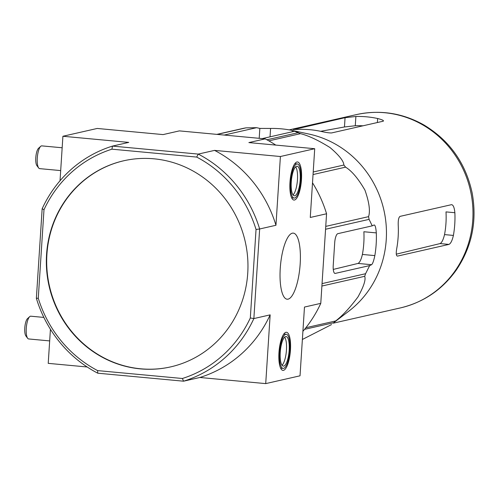<?xml version="1.0" encoding="UTF-8"?>
<svg xmlns="http://www.w3.org/2000/svg" width="497" height="497" viewBox="0 0 497 497"><rect width="100%" height="100%" fill="white"/><g stroke="black" fill="none" stroke-linecap="round" stroke-linejoin="round"><path stroke-width="0.75" d="M293.131 130.643L309.103 134.091A99.127 94.306 77.2 0 1 383.87 210.014A99.127 94.306 77.2 0 1 349.285 310.805L333.661 322.727A110.837 105.451 77.2 0 0 335.643 320.963C342.408 315.806 349.857 307.792 357.989 296.908C363.711 286.57 365.954 279.699 364.717 276.307A110.837 105.451 77.2 0 0 365.568 273.723L369.662 265.591L371.588 264.702C372.682 263.789 373.769 260.763 374.837 255.607A106.675 101.487 -102.8 0 0 376.31 232.9C375.906 227.713 375.192 225.066 374.16 224.955L372.234 225.849L369.085 219.363A110.837 105.451 77.2 0 0 368.575 216.649C370.389 211.032 369.184 202.211 364.96 190.177C358.306 178.684 351.851 171.011 345.589 167.147A110.837 105.451 77.2 0 0 343.862 165.035C343.738 161.14 339.153 155.331 330.095 147.603C318.614 140.415 308.755 135.768 300.53 133.656A110.837 105.451 77.2 0 0 298.038 132.711L294.665 131.233L298.275 132.003L292.329 130.469A106.675 101.487 -102.8 0 0 270.579 128.443L259.838 128.4L256.601 127.686L245.978 127.859A110.837 105.451 77.2 0 0 243.4 128.332L216.829 134.376M302.381 339.476L331.542 324.572M256.601 127.686L224.184 135.06M262.242 138.607L294.665 131.233M322.05 283.619L365.568 273.723M321.894 286.042L364.717 276.307M325.566 229.254L369.085 219.363M325.752 226.39L368.575 216.649M305.872 327.728L335.643 320.963M304.574 329.343L333.661 322.727M217.183 134.407L245.978 127.859M266.895 139.787L298.038 132.711M268.834 140.862L300.53 133.656M313.209 172.005L343.862 165.035M313.048 174.546L345.589 167.147M372.234 225.849L337.823 233.671A8.567 2.522 95.3 0 0 334.698 242.772L333.226 265.485A8.567 2.522 95.3 0 0 335.009 273.431A8.567 2.522 95.3 0 0 335.251 273.412L369.662 265.591M376.31 232.9L363.872 231.745A93.691 89.137 -102.8 0 1 362.4 254.452C361.195 259.571 359.729 262.565 358.002 263.435L333.27 269.417M153.946 158.81A105.699 100.562 -102.8 0 0 123.716 160.773A105.699 100.562 -102.8 0 0 46.563 254.47A105.699 100.562 -102.8 0 0 170.589 366.904A105.699 100.562 -102.8 0 0 247.618 257.303A105.699 100.562 -102.8 0 0 153.946 158.81M111.937 149.181L196.694 157.077A119.982 114.148 77.2 0 1 256.042 229.465L250.32 317.968A119.982 114.148 77.2 0 1 182.374 378.497L183.567 381.193L199.869 377.484L265.715 383.616L270.157 314.862L253.861 318.571A122.84 116.863 77.2 0 1 183.567 381.193L97.772 373.197A122.84 116.863 77.2 0 1 36.368 298.312L38.269 298.219L43.991 209.715A119.982 114.148 77.2 0 1 111.937 149.181L112.459 146.099L128.754 142.397L62.908 136.259L97.226 128.456L163.072 134.594L179.374 130.885L265.168 138.874L248.873 142.583L314.713 148.715L310.271 217.469L326.566 213.766L320.776 303.356L304.475 307.059L300.026 375.813L265.715 383.616M97.772 373.197L97.617 370.6A119.982 114.148 77.2 0 1 38.269 298.219M97.617 370.6L182.374 378.497M283.476 370.346A19.141 5.629 -84.7 0 1 282.917 370.383A19.141 5.629 -84.7 0 1 279.103 350.807A19.141 5.629 -84.7 0 1 286.465 332.269A19.141 5.629 -84.7 0 1 290.391 350.907A19.141 5.629 -84.7 0 1 283.476 370.346M294.491 200.024A19.141 5.629 -84.7 0 1 293.932 200.061A19.141 5.629 -84.7 0 1 290.118 180.486A19.141 5.629 -84.7 0 1 297.479 161.947A19.141 5.629 -84.7 0 1 301.406 180.585A19.141 5.629 -84.7 0 1 294.491 200.024M288.08 299.151A33.193 9.76 -84.7 0 1 287.104 299.213A33.193 9.76 -84.7 0 1 280.494 265.261A33.193 9.76 -84.7 0 1 293.261 233.118A33.193 9.76 -84.7 0 1 300.07 265.435A33.193 9.76 -84.7 0 1 288.08 299.151M43.991 209.715L42.164 208.721A122.84 116.863 77.2 0 1 112.459 146.099L198.253 154.095A122.84 116.863 77.2 0 1 259.651 228.98L275.953 225.271L280.401 156.518L314.713 148.715M256.042 229.465L259.651 228.98L253.861 318.571L250.32 317.968M196.694 157.077L198.253 154.095L214.555 150.386L280.401 156.518M42.164 208.721L36.368 298.312M62.908 136.259L60.031 180.746M50.427 329.262L48.221 363.357L87.18 366.985M326.566 213.766A122.84 116.863 -102.8 0 0 312.507 182.815M275.76 145.087A122.84 116.863 -102.8 0 0 265.168 138.874M302.909 331.331A122.84 116.863 -102.8 0 0 320.776 303.356M199.869 377.484A122.84 116.863 -102.8 0 0 270.157 314.862M275.953 225.271A122.84 116.863 -102.8 0 0 214.555 150.386M123.89 160.736A105.699 100.562 -102.8 0 0 46.911 254.396A105.699 100.562 -102.8 0 0 170.763 366.867M400.06 216.369L451.537 204.665C453.252 204.851 454.364 207.535 454.867 212.722A99.127 94.306 -102.8 0 1 453.401 235.429C452.227 240.56 450.748 243.549 448.965 244.406L397.494 256.11C396.14 255.961 395.898 253.358 396.78 248.307A99.127 94.306 77.2 0 0 398.246 225.595C398.035 220.339 398.644 217.264 400.06 216.369M454.867 212.722L445.995 211.896A89.876 85.503 -102.8 0 1 444.529 234.603C443.293 239.716 441.802 242.71 440.069 243.58L396.302 254.166M362.996 125.803A89.876 85.503 -102.8 0 0 355.28 125.747L344.464 126.971L320.671 131.314M293.205 129.512L299.256 129.363A99.127 94.306 77.2 0 1 321.006 131.388C326.044 132.537 329.592 133.053 331.648 132.929L383.125 121.225C384.206 120.634 382.373 119.727 377.627 118.51A99.127 94.306 -102.8 0 0 355.883 116.484L345.061 117.677L344.464 126.971M293.578 129.549L345.061 117.677M383.125 121.225L383.516 120.939M294.622 198.036A17.14 5.038 -84.7 0 1 294.131 198.073A17.14 5.038 -84.7 0 1 290.702 180.535A17.14 5.038 -84.7 0 1 297.312 163.942A17.14 5.038 -84.7 0 1 300.809 180.653A17.14 5.038 -84.7 0 1 294.622 198.036M291.261 182.02A14.854 4.367 -84.7 0 1 297.1 166.215A14.854 4.367 -84.7 0 1 300.07 181.411A14.854 4.367 -84.7 0 1 294.342 195.793A14.854 4.367 -84.7 0 1 291.261 182.02M295.672 166.83A14.854 4.367 -84.7 0 1 297.349 181.156A14.854 4.367 -84.7 0 1 293.056 194.93M39.984 168.607A11.425 3.361 -84.7 0 1 39.654 168.632A11.425 3.361 -84.7 0 1 38.679 167.98A11.425 3.361 -84.7 0 1 37.368 156.94A11.425 3.361 -84.7 0 1 40.692 146.329A11.425 3.361 -84.7 0 1 41.773 145.876L62.168 147.771M38.679 167.98L36.908 165.631A9.139 2.69 -84.7 0 1 35.865 156.797A9.139 2.69 -84.7 0 1 38.524 148.311L40.692 146.329M283.607 368.364A17.14 5.038 -84.7 0 1 283.116 368.395A17.14 5.038 -84.7 0 1 279.687 350.863A17.14 5.038 -84.7 0 1 286.297 334.264A17.14 5.038 -84.7 0 1 289.794 350.975A17.14 5.038 -84.7 0 1 283.607 368.364M280.246 352.342A14.854 4.367 -84.7 0 1 286.086 336.537A14.854 4.367 -84.7 0 1 289.055 351.733A14.854 4.367 -84.7 0 1 283.327 366.121A14.854 4.367 -84.7 0 1 280.246 352.342M284.657 337.152A14.854 4.367 -84.7 0 1 286.34 351.478A14.854 4.367 -84.7 0 1 282.041 365.252M28.969 338.929A11.425 3.361 -84.7 0 1 28.64 338.954A11.425 3.361 -84.7 0 1 27.664 338.308A11.425 3.361 -84.7 0 1 26.353 327.262A11.425 3.361 -84.7 0 1 29.683 316.651A11.425 3.361 -84.7 0 1 30.758 316.198L43.86 317.415M27.664 338.308L25.894 335.953A9.139 2.69 -84.7 0 1 24.85 327.125A9.139 2.69 -84.7 0 1 27.509 318.633L29.683 316.651M259.838 128.4L259.198 138.321M334.773 273.369L335.251 273.412M358.002 263.435L371.588 264.702M356.467 114.59A99.127 94.306 77.2 0 1 470.404 190.339A99.127 94.306 77.2 0 1 400.42 307.91C423.438 302.375 441.957 289.9 455.985 270.492C471.901 247.09 477.288 221.24 472.15 192.942C465.689 163.122 449.605 140.458 423.879 124.946C402.558 112.993 380.087 109.545 356.467 114.59L289.223 129.879M270.579 128.443L270.039 136.83M292.329 130.469L292.242 131.786M362.4 254.452L374.837 255.607M440.069 243.58L448.965 244.406M444.529 234.603L453.401 235.429M355.883 116.484L355.28 125.747M377.627 118.51L377.372 122.535M333.363 323.156L400.42 307.91M297.312 163.942L294.82 163.706M294.131 198.073L291.64 197.837M60.69 170.589L39.654 168.632M286.297 334.264L283.806 334.034M283.116 368.395L280.625 368.165M49.675 340.911L28.64 338.954"/></g></svg>
